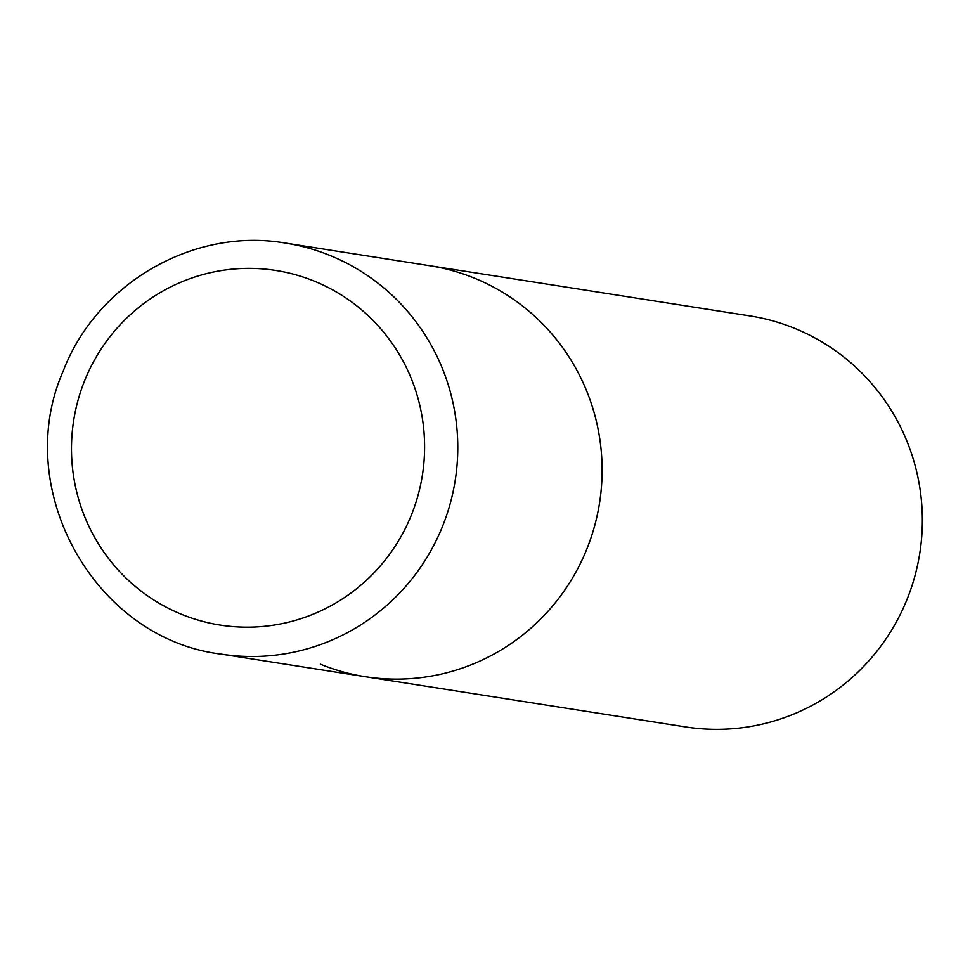 <?xml version="1.0" encoding="UTF-8"?>
<svg xmlns="http://www.w3.org/2000/svg" width="970" height="970" viewBox="0 0 970 970"><rect width="100%" height="100%" fill="white"/><g stroke="black" fill="none" stroke-linecap="round" stroke-linejoin="round"><path stroke-width="1.45" d="M586.995 548.644A208.004 204.537 -81.1 0 0 429.71 265.719A208.004 204.537 98.9 0 1 474.669 278.244A208.004 204.537 98.9 0 1 594.562 526.128A208.004 204.537 98.9 0 1 365.278 676.708A208.004 204.537 -81.1 0 0 586.995 548.644M285.386 243.094C193.879 227.077 96.551 283.301 63.171 371.183C11.24 489.038 94.502 638.757 220.954 654.083A208.004 204.537 -81.1 0 0 442.672 526.019A208.004 204.537 -81.1 0 0 285.386 243.094L749.955 315.917A208.004 204.537 98.9 0 1 794.915 328.454A208.004 204.537 98.9 0 1 914.819 576.325A208.004 204.537 98.9 0 1 685.523 726.906L365.278 676.708A208.004 204.537 98.9 0 1 320.318 664.171M411.559 514.597A179.474 176.479 -81.1 0 0 314.644 281.288A179.474 176.479 -81.1 0 0 84.523 380.967A179.474 176.479 -81.1 0 0 181.451 614.277A179.474 176.479 -81.1 0 0 411.559 514.597M365.278 676.708L220.954 654.083"/></g></svg>
